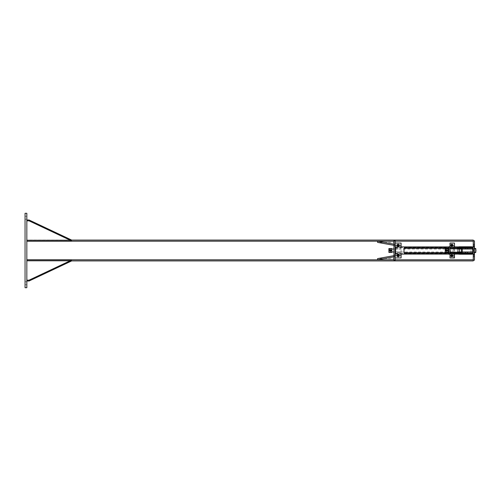<?xml version="1.0" encoding="UTF-8"?>
<svg xmlns="http://www.w3.org/2000/svg" width="501" height="501" viewBox="0 0 501 501"><rect width="100%" height="100%" fill="white"/><g stroke="black" fill="none" stroke-linecap="round" stroke-linejoin="round"><path stroke-width="0.38" stroke-dasharray="2.5 1.88" d="M25.05 219.25L25.05 216.275L25.05 219.25L26.835 219.25L26.835 216.275L26.835 219.25L26.835 216.275L26.835 219.25L25.05 219.25L25.05 216.275L25.05 219.25M26.835 281.75L26.835 284.725L26.835 281.75L26.835 284.725L26.835 281.75L25.05 281.75L25.05 284.725L25.05 281.75L25.05 284.725L25.05 281.75L26.835 281.75M26.835 213.294L26.835 287.706L25.05 287.706L25.05 213.294L26.835 213.294M398.12 244.513A0.783 0.783 0 0 0 397.443 245.684A0.783 0.783 0 0 0 398.796 245.684A0.783 0.783 0 0 0 398.12 244.513A0.783 0.783 0 0 0 397.443 245.684A0.783 0.783 0 0 0 398.796 245.684A0.783 0.783 0 0 0 398.12 244.513M398.12 256.487A0.783 0.783 0 0 1 397.443 255.316A0.783 0.783 0 0 1 398.796 255.316A0.783 0.783 0 0 1 398.12 256.487A0.783 0.783 0 0 0 398.796 255.316A0.783 0.783 0 0 0 397.443 255.316A0.783 0.783 0 0 0 398.12 256.487M395.59 248.44L400.355 248.44L400.355 248.991L395.145 249.116L395.145 243.06L395.145 257.94L395.145 251.884L400.355 252.009L400.355 252.56L395.59 252.56M400.355 252.009L400.355 252.56M475.95 249.085L393.955 249.01L395.145 249.01L395.145 252.066L395.145 248.565L395.145 252.435L395.145 249.01L395.145 251.99L393.955 251.99L393.955 249.01L393.955 251.99L475.875 251.99L475.875 249.01L475.95 252.291L475.95 248.709L475.95 251.915M395.59 246.93L401.101 246.93L401.101 254.07L395.59 254.07M395.145 243.06L401.101 243.06L401.101 257.94L395.145 257.94M400.355 248.44L400.355 248.991M397.381 255.679L398.12 254.965L398.69 256.186L398.865 255.71A0.745 0.745 0 0 1 397.75 256.355A0.745 0.745 0 0 1 397.75 255.065A0.745 0.745 0 0 1 398.865 255.71A0.745 0.745 0 0 0 397.75 255.065A0.745 0.745 0 0 0 397.75 256.355A0.745 0.745 0 0 0 398.865 255.71A0.745 0.745 0 0 0 397.75 255.065A0.745 0.745 0 0 0 397.75 256.355A0.745 0.745 0 0 0 398.865 255.71A0.745 0.745 0 0 1 397.75 256.355A0.745 0.745 0 0 1 397.75 255.065A0.745 0.745 0 0 1 398.865 255.71L399.165 255.71C398.113 258.948 395.621 253.575 398.871 254.984C399.961 257.821 395.621 256.387 397.387 254.971L399.134 255.942L397.136 256.042L398.777 254.903L397.988 256.744L397.869 254.702L398.871 256.431L397.161 255.31L399.147 255.535L397.23 256.243L398.596 254.784L398.013 256.744L397.662 254.771L399.003 256.261L397.08 255.71C398.132 252.466 400.625 257.84 397.374 256.431C396.285 253.594 400.625 255.028 398.859 256.443L397.594 256.236L397.374 255.71C398.721 254.859 398.971 255.109 398.12 256.449C397.656 254.84 397.832 254.765 398.646 256.236L399.165 255.71L398.646 256.236L398.652 255.184L398.671 256.211M398.214 256.449L397.706 256.324M398.12 254.965L398.646 255.184L397.374 255.71L398.12 254.965M397.982 256.437L397.531 256.168M398.577 255.122L398.852 255.566M398.627 256.255L398.126 256.449M397.374 255.71L397.374 255.71A0.745 0.745 0 0 0 398.495 256.355A0.745 0.745 0 0 0 398.495 255.065A0.745 0.745 0 0 0 397.374 255.71A0.745 0.745 0 0 1 398.495 255.065A0.745 0.745 0 0 1 398.495 256.355A0.745 0.745 0 0 1 397.374 255.71C398.721 256.556 398.971 256.312 398.12 254.965C397.274 256.312 397.518 256.556 398.865 255.71C397.944 254.683 397.525 254.859 397.594 256.236C399.147 255.886 399.147 255.535 397.594 255.184C397.944 256.731 398.295 256.731 398.646 255.184C397.099 255.535 397.099 255.886 398.646 256.236C398.295 254.683 397.944 254.683 397.594 256.236C399.147 255.886 399.147 255.535 397.594 255.184C399.147 255.535 399.147 255.886 397.594 256.236C397.944 254.683 398.295 254.683 398.646 256.236C397.099 255.886 397.099 255.535 398.646 255.184C398.295 256.731 397.944 256.731 397.594 255.184C399.147 255.535 399.147 255.886 397.594 256.236C397.525 254.859 397.944 254.683 398.865 255.71C397.518 256.556 397.274 256.312 398.12 254.965C398.971 256.312 398.721 256.556 397.374 255.71L398.539 256.324M396.93 256.393L397.525 256.737A1.19 1.19 0 0 1 396.93 255.71L396.93 256.393L396.93 255.71A1.19 1.19 0 0 1 398.715 254.677A1.19 1.19 0 0 1 398.715 256.737A1.19 1.19 0 0 1 397.525 256.737L398.12 257.082L397.525 256.737A1.19 1.19 0 0 0 399.31 255.71A1.19 1.19 0 0 0 398.715 254.677L399.31 255.022L398.715 254.677A1.19 1.19 0 0 0 396.93 255.71A1.19 1.19 0 0 0 397.525 256.737L396.93 256.393L396.93 255.022L396.93 255.71A1.19 1.19 0 0 0 397.525 256.737L398.12 257.082L399.31 256.393L398.12 257.082L397.525 256.737A1.19 1.19 0 0 0 399.31 255.71L399.31 255.022L399.31 256.393L398.12 257.082L399.31 256.393L399.31 255.71A1.19 1.19 0 0 0 397.525 254.677L398.12 254.333L397.525 254.677A1.19 1.19 0 0 0 396.93 255.71A1.19 1.19 0 0 1 398.715 254.677A1.19 1.19 0 0 1 399.31 255.71L399.31 255.022L399.31 255.71A1.19 1.19 0 0 1 397.525 256.737A1.19 1.19 0 0 1 396.93 255.71L396.93 256.393M399.31 255.022L398.715 254.677L399.31 255.022M398.12 254.333L398.715 254.677L398.12 254.333L396.93 255.022L398.12 254.333M397.594 244.764L397.387 246.029L399.134 245.058L397.136 244.958L398.777 246.097L397.988 244.256L397.869 246.298L398.871 244.569L397.161 245.69L399.147 245.465L397.23 244.757L398.596 246.216L398.013 244.256L397.662 246.229L399.003 244.738L397.08 245.29C398.132 248.534 400.625 243.16 397.374 244.569C396.285 247.406 400.625 245.972 398.859 244.557L398.12 244.551L398.646 245.816L398.671 244.789M397.594 245.816L397.387 246.029C395.621 244.613 399.961 243.179 398.871 246.016C395.621 247.425 398.113 242.052 399.165 245.29L398.646 244.764C398.295 246.317 397.944 246.317 397.594 244.764C399.065 245.578 398.99 245.753 397.374 245.29A0.745 0.745 0 0 0 398.495 245.935A0.745 0.745 0 0 0 398.495 244.645A0.745 0.745 0 0 0 397.374 245.29A0.745 0.745 0 0 1 398.495 244.645A0.745 0.745 0 0 1 398.495 245.935A0.745 0.745 0 0 1 397.374 245.29C398.721 244.444 398.971 244.688 398.12 246.035C397.274 244.688 397.518 244.444 398.865 245.29C397.518 246.141 397.274 245.891 398.12 244.551C399.147 245.465 398.971 245.891 397.594 245.816C397.944 244.269 398.295 244.269 398.646 245.816C397.099 245.465 397.099 245.114 398.646 244.764C398.295 246.317 397.944 246.317 397.594 244.764C399.147 245.114 399.147 245.465 397.594 245.816L398.646 245.816L398.646 244.764L398.865 245.29A0.745 0.745 0 0 0 397.75 244.645A0.745 0.745 0 0 0 397.75 245.935A0.745 0.745 0 0 0 398.865 245.29A0.745 0.745 0 0 1 397.75 245.935A0.745 0.745 0 0 1 397.75 244.645A0.745 0.745 0 0 1 398.865 245.29A0.745 0.745 0 0 1 397.75 245.935A0.745 0.745 0 0 1 397.75 244.645A0.745 0.745 0 0 1 398.865 245.29A0.745 0.745 0 0 0 397.75 244.645A0.745 0.745 0 0 0 397.75 245.935A0.745 0.745 0 0 0 398.865 245.29L398.865 245.29M398.214 244.551L397.706 244.676M397.381 245.321L398.12 246.035M397.982 244.563L397.531 244.832M398.577 245.878L398.852 245.434M398.627 244.745L398.126 244.551M398.539 244.676L397.374 245.29M396.93 244.607L397.525 244.263A1.19 1.19 0 0 0 396.93 245.29L396.93 244.607L396.93 245.29A1.19 1.19 0 0 0 397.525 246.323L398.12 246.667L399.31 245.978L399.31 245.29A1.19 1.19 0 0 1 398.715 246.323L398.12 246.667L397.525 246.323A1.19 1.19 0 0 0 399.31 245.29A1.19 1.19 0 0 0 398.715 244.263L399.31 244.607L398.715 244.263A1.19 1.19 0 0 0 397.525 244.263L398.12 243.918L397.525 244.263A1.19 1.19 0 0 1 399.31 245.29L399.31 245.978L398.715 246.323A1.19 1.19 0 0 1 396.93 245.29A1.19 1.19 0 0 1 397.525 244.263A1.19 1.19 0 0 0 396.93 245.29L396.93 245.978L396.93 245.29A1.19 1.19 0 0 0 397.525 246.323L398.12 246.667L397.525 246.323A1.19 1.19 0 0 0 399.31 245.29L399.31 244.607L399.31 245.29L399.31 244.607L398.715 244.263A1.19 1.19 0 0 1 399.31 245.29A1.19 1.19 0 0 0 397.525 244.263A1.19 1.19 0 0 1 398.715 244.263L399.31 244.607L399.31 245.29A1.19 1.19 0 0 1 397.525 246.323A1.19 1.19 0 0 1 396.93 245.29L396.93 245.978L396.93 245.29A1.19 1.19 0 0 1 397.525 244.263L396.93 244.607M398.12 243.918L397.525 244.263L398.12 243.918M398.12 246.667L398.715 246.323L398.12 246.667M399.31 245.978L398.715 246.323L399.31 245.978L399.31 245.29L399.31 245.978M475.649 250.5L475.649 249.003L475.649 250.5M475.95 248.49L475.95 252.51M474.46 250.5L474.46 252.51L474.46 250.5M390.385 251.02C390.385 249.886 390.385 249.886 390.385 251.02L390.905 250.5L389.859 250.5L390.385 251.02L390.905 250.5L390.385 249.98L389.859 250.5L390.385 251.02L390.385 249.98L389.859 250.5L390.905 250.5L390.385 249.98L390.385 251.02M388.895 250.5L388.895 252.066L388.895 250.5M389.34 250.5L389.34 249.01L389.34 250.5M395.59 250.5L395.59 247.5L395.59 250.5M388.895 248.565L388.895 252.435M391.87 252.435L391.87 248.565M391.87 250.5L391.87 248.934L391.87 250.5M390.385 249.98C390.385 251.114 390.385 251.114 390.385 249.98M389.64 250.932L390.385 251.358L391.124 250.932L391.124 250.068L390.385 249.642L389.64 250.068L390.01 251.145A0.745 0.745 0 0 1 390.01 249.855L389.64 250.932L390.01 249.855A0.745 0.745 0 0 1 390.755 249.855L390.385 249.642L390.755 249.855A0.745 0.745 0 0 1 391.124 250.5L391.124 250.068L391.124 250.5A0.745 0.745 0 0 0 390.01 249.855A0.745 0.745 0 0 0 390.01 251.145A0.745 0.745 0 0 0 391.124 250.5A0.745 0.745 0 0 1 390.01 251.145A0.745 0.745 0 0 0 391.124 250.5L391.124 250.932L391.124 250.5A0.745 0.745 0 0 0 390.01 249.855L390.385 249.642L390.01 249.855A0.745 0.745 0 0 0 390.01 251.145L391.124 250.932L390.385 251.358L389.64 250.932M390.83 250.5A0.445 0.445 0 0 0 390.16 250.112A0.445 0.445 0 0 0 390.16 250.888A0.445 0.445 0 0 0 390.83 250.5A0.445 0.445 0 0 0 390.16 250.112A0.445 0.445 0 0 0 390.16 250.888A0.445 0.445 0 0 0 390.83 250.5A0.445 0.445 0 0 1 390.16 250.888A0.445 0.445 0 0 1 390.16 250.112A0.445 0.445 0 0 1 390.83 250.5A0.445 0.445 0 0 0 390.16 250.112A0.445 0.445 0 0 0 390.16 250.888A0.445 0.445 0 0 0 390.83 250.5A0.445 0.445 0 0 0 390.16 250.112A0.445 0.445 0 0 0 390.16 250.888A0.445 0.445 0 0 0 390.83 250.5M390.755 250.5A0.369 0.369 0 0 0 390.198 250.181A0.369 0.369 0 0 0 390.198 250.819A0.369 0.369 0 0 0 390.755 250.5M390.793 250.5A0.407 0.407 0 0 0 390.179 250.149A0.407 0.407 0 0 0 390.179 250.851A0.407 0.407 0 0 0 390.793 250.5A0.407 0.407 0 0 1 390.179 250.851A0.407 0.407 0 0 1 390.179 250.149A0.407 0.407 0 0 1 390.793 250.5M395.145 240.455L395.145 260.545M393.955 260.545L393.955 240.455M393.955 258.61L393.955 255.66L393.955 258.61L377.585 258.61M393.955 242.39L393.955 245.34L393.955 242.39L377.585 242.39M71.48 240.085L26.835 240.085L26.835 241.2L26.835 240.085L473.27 240.085L473.27 241.2L473.27 240.824L474.46 240.824L474.46 260.176L473.27 260.176L473.27 241.2L473.27 260.915L26.835 260.915L26.835 241.2L26.835 260.915L71.48 260.915M26.835 280.159L26.835 260.169L26.835 281.005L26.835 260.169L26.835 280.159L29.071 280.159L71.48 260.169L26.835 260.169M29.071 280.159L29.071 281.005L71.48 261.008L26.835 261.008L71.48 261.008L71.48 260.169M26.835 219.995L26.835 240.831L26.835 220.841L26.835 240.831L71.48 240.831L71.48 239.992L26.835 239.992L71.48 239.992L29.071 219.995L26.835 219.995L26.835 240.831M71.48 240.831L29.071 220.841L29.071 219.995M29.071 220.841L26.835 220.841M29.071 281.005L26.835 281.005M473.27 250.5L473.27 251.99L473.27 250.5M473.27 260.176L473.27 240.824M474.46 252.51L474.46 248.49L475.75 248.49L475.75 252.51L474.46 252.51M473.27 246.78L473.27 254.22M472.975 252.817L472.975 248.183M472.975 246.905L472.975 254.095M395.59 254.095L395.59 246.905M459.01 246.78A1.115 1.115 0 0 0 457.889 247.895L457.889 253.105A1.115 1.115 0 0 0 458.49 254.095L472.174 254.095L472.775 253.105L472.775 247.895L472.775 253.105A1.115 1.115 0 0 1 471.654 254.22L459.01 254.22A1.115 1.115 0 0 1 458.49 254.095L457.889 253.105L457.889 247.895L458.49 246.905L472.174 246.905L472.775 247.895A1.115 1.115 0 0 0 471.654 246.78L459.01 246.78A1.115 1.115 0 0 0 458.49 246.905M472.174 246.905A1.115 1.115 0 0 0 471.654 246.78M448.815 253.18L457.889 253.18L457.889 248.271L404.32 248.271L457.889 248.271L457.889 247.82L457.576 252.729L448.815 252.729M448.815 247.82L404.32 247.82M457.889 248.271L404.32 248.271L404.32 252.729L457.889 252.729L404.32 252.729L457.889 252.729L457.889 253.18L404.32 253.18M404.32 248.271L404.006 248.271M404.32 252.729L404.006 252.729M457.889 252.729L457.576 252.729M448.815 248.271L457.576 248.271M450.449 250.5L450.449 254.095L450.449 250.5M470.99 250.5L470.99 253.625L470.99 250.5M448.815 254.095L472.775 254.095L472.775 246.905L448.815 246.905M452.234 250.5L452.234 253.625L452.234 250.5M472.775 247.882L472.775 253.118M475.674 250.5L475.674 249.01L475.674 250.5M475.75 250.5L475.75 252.066L475.75 250.5M474.259 250.5L474.259 252.51L474.259 250.5M446.729 251.02C446.729 249.886 446.729 249.886 446.729 251.02L447.249 250.5L446.209 250.5L446.729 251.02L447.249 250.5L446.729 249.98L446.209 250.5L446.729 251.02L446.729 249.98L446.209 250.5L447.249 250.5L446.729 249.98L446.729 251.02M445.245 250.5L445.245 252.066L445.245 250.5M445.69 250.5L445.69 249.01L445.69 250.5M450.004 250.5L450.004 248.565L450.004 250.5M446.729 249.98C446.729 251.114 446.729 251.114 446.729 249.98M448.22 250.5L448.22 248.934L448.22 250.5M445.245 248.565L445.245 252.435M448.22 252.435L448.22 248.565M447.18 250.5A0.445 0.445 0 0 0 446.51 250.112A0.445 0.445 0 0 0 446.51 250.888A0.445 0.445 0 0 0 447.18 250.5A0.445 0.445 0 0 0 446.51 250.112A0.445 0.445 0 0 0 446.51 250.888A0.445 0.445 0 0 0 447.174 250.5A0.445 0.445 0 0 1 446.51 250.888A0.445 0.445 0 0 1 446.51 250.112A0.445 0.445 0 0 1 447.18 250.5A0.445 0.445 0 0 0 446.51 250.112A0.445 0.445 0 0 0 446.51 250.888A0.445 0.445 0 0 0 447.18 250.5A0.445 0.445 0 0 0 446.51 250.112A0.445 0.445 0 0 0 446.51 250.888A0.445 0.445 0 0 0 447.18 250.5M446.729 249.642L445.984 250.068L445.984 250.932L446.729 251.358L447.474 250.932L447.474 250.068L446.729 249.642L445.984 250.068L447.105 249.855L446.729 249.642M447.105 250.5A0.369 0.369 0 0 0 446.548 250.181A0.369 0.369 0 0 0 446.548 250.819A0.369 0.369 0 0 0 447.105 250.5M447.136 250.5A0.407 0.407 0 0 0 446.529 250.149A0.407 0.407 0 0 0 446.529 250.851A0.407 0.407 0 0 0 447.136 250.5A0.407 0.407 0 0 1 446.529 250.851A0.407 0.407 0 0 1 446.529 250.149A0.407 0.407 0 0 1 447.136 250.5M447.105 251.145L446.36 251.145A0.745 0.745 0 0 0 447.105 251.145A0.745 0.745 0 0 1 445.984 250.5A0.745 0.745 0 0 1 447.105 249.855A0.745 0.745 0 0 1 447.474 250.5A0.745 0.745 0 0 0 446.36 249.855A0.745 0.745 0 0 0 446.36 251.145A0.745 0.745 0 0 0 447.474 250.5A0.745 0.745 0 0 1 447.105 251.145A0.745 0.745 0 0 0 447.105 249.855L447.474 250.068L447.105 249.855A0.745 0.745 0 0 0 445.984 250.5A0.745 0.745 0 0 0 446.36 251.145L445.984 250.068L445.984 250.932L446.729 251.358L447.474 250.932L447.474 250.068L447.105 251.145M473.069 250.5L473.069 249.01L473.069 250.5M474.259 246.78L474.259 254.22L473.069 254.22L473.069 246.78L474.259 246.78M448.815 250.5L448.815 249.01L448.815 250.5M448.815 246.78L448.815 254.22L450.004 254.22L450.004 246.78L448.815 246.78M454.47 243.06L450.004 243.06L450.004 257.94L454.47 257.94L454.47 243.06M454.47 247.525L454.47 253.475M450.004 254.22L450.004 246.78M462.279 253.475A1.115 1.115 0 0 1 461.164 252.36L461.164 247.525L461.164 252.36A1.115 1.115 0 0 0 462.279 253.475L471.955 253.475A1.115 1.115 0 0 0 473.069 252.36L473.069 248.64A1.115 1.115 0 0 0 471.955 247.525L462.279 247.525A1.115 1.115 0 0 0 461.164 248.64A1.115 1.115 0 0 1 462.279 247.525M457.482 252.36L450.004 252.36L450.004 247.525L450.004 248.64L450.004 248.271L450.004 248.64L457.482 248.64M459.304 247.525L450.004 247.525M450.004 252.729L461.164 252.729L450.004 252.729M450.004 248.271L461.164 248.271L450.004 248.271M450.004 253.475L459.304 253.475M462.279 247.895L472.7 247.895L461.54 247.895L472.7 247.895L472.7 253.105L472.7 247.895L472.7 253.105L461.54 253.105L472.7 253.105L461.54 253.105L461.54 247.895L461.54 253.105L462.279 253.105M461.54 251.99L461.54 252.88L472.7 252.88L472.7 251.99L457.482 251.99M472.7 249.01L472.7 248.12L472.7 249.01L457.482 249.01M461.54 247.895L461.54 253.105L461.54 247.895M459.304 249.01L462.279 249.01L459.304 249.01L459.304 248.12L462.279 248.12L459.304 248.12L459.304 249.01M457.482 248.12L472.7 248.12M461.54 249.01L461.54 248.12M472.7 252.88L472.7 251.99M457.482 252.88L461.54 252.88M459.304 252.88L462.279 252.88L459.304 252.88L459.304 251.99L462.279 251.99L459.304 251.99L459.304 252.88M460.795 253.324L459.304 253.324L460.795 253.324M460.795 253.18L459.304 253.18L460.795 253.18M460.795 247.676L462.279 247.676M462.279 247.375L459.304 247.375M462.279 253.625L459.304 253.625M460.795 247.82L459.304 247.82L460.795 247.82M459.267 247.676L462.642 247.676L459.267 247.851M462.642 247.676L462.06 247.676L462.642 247.851M462.06 247.676L459.53 247.676L462.06 247.676M459.267 253.324L462.498 253.324L459.267 253.149M462.636 253.324L459.53 253.149L462.636 253.149M453.724 255.71L453.724 257.94L450.004 257.94L450.004 255.71L453.724 255.71L453.724 245.29L450.004 245.29L450.004 243.06L450.004 257.94L453.724 257.94L453.724 245.29M451.864 244.475A0.82 0.82 0 0 1 452.572 245.703A0.82 0.82 0 0 1 451.157 245.703A0.82 0.82 0 0 1 451.864 244.475A0.82 0.82 0 0 0 451.157 245.703A0.82 0.82 0 0 0 452.572 245.703A0.82 0.82 0 0 0 451.864 244.475M450.004 255.71L450.004 254.07L453.724 254.07M450.004 254.07L450.004 246.93L453.724 246.93M451.864 256.525A0.82 0.82 0 0 1 451.157 255.297A0.82 0.82 0 0 1 452.572 255.297A0.82 0.82 0 0 1 451.864 256.525A0.82 0.82 0 0 1 451.157 255.297A0.82 0.82 0 0 1 452.572 255.297A0.82 0.82 0 0 1 451.864 256.525M450.004 246.93L450.004 245.29M450.004 243.06L453.724 243.06L450.004 243.06M452.603 244.557L452.39 244.764C451.576 246.235 451.401 246.16 451.864 244.551C452.716 245.891 452.466 246.141 451.119 245.29L451.119 245.29A0.745 0.745 0 0 0 452.234 245.935A0.745 0.745 0 0 0 452.234 244.645A0.745 0.745 0 0 0 451.119 245.29A0.745 0.745 0 0 1 452.234 244.645A0.745 0.745 0 0 1 452.234 245.935A0.745 0.745 0 0 1 451.119 245.29L451.338 245.816C451.689 244.269 452.04 244.269 452.39 245.816C450.919 245.002 450.994 244.826 452.61 245.29L452.61 245.29A0.745 0.745 0 0 0 451.495 244.645A0.745 0.745 0 0 0 451.495 245.935A0.745 0.745 0 0 0 452.61 245.29A0.745 0.745 0 0 1 451.495 245.935A0.745 0.745 0 0 1 451.495 244.645A0.745 0.745 0 0 1 452.61 245.29A0.745 0.745 0 0 1 451.495 245.935A0.745 0.745 0 0 1 451.495 244.645A0.745 0.745 0 0 1 452.61 245.29A0.745 0.745 0 0 0 451.495 244.645A0.745 0.745 0 0 0 451.495 245.935A0.745 0.745 0 0 0 452.61 245.29L452.904 245.29C451.858 242.052 449.366 247.425 452.61 246.016C453.699 243.179 449.359 244.613 451.125 246.029L452.879 245.058L450.881 244.958L452.522 246.097L451.733 244.256L451.608 246.298L452.616 244.569L450.906 245.69L452.891 245.465L450.969 244.757L452.34 246.216L451.758 244.256L451.407 246.229L452.747 244.738L450.825 245.29C451.871 248.534 454.363 243.16 451.119 244.569C450.03 247.406 454.369 245.972 452.603 244.557M450.675 244.607L451.269 244.263A1.19 1.19 0 0 0 450.675 245.29L450.675 244.607L450.675 245.29A1.19 1.19 0 0 1 451.269 244.263L450.675 244.607L451.269 244.263A1.19 1.19 0 0 1 453.054 245.29L453.054 244.607L452.459 244.263L453.054 244.607L453.054 245.978L453.054 245.29A1.19 1.19 0 0 0 451.269 244.263L450.675 244.607L450.675 245.978L450.675 245.29A1.19 1.19 0 0 0 452.459 246.323L451.864 246.667L452.459 246.323A1.19 1.19 0 0 0 453.054 245.29A1.19 1.19 0 0 1 451.269 246.323L450.675 245.978L451.269 246.323A1.19 1.19 0 0 1 450.675 245.29L450.675 245.978L451.864 246.667L450.675 245.978L450.675 244.607M451.864 243.918L452.459 244.263L451.864 243.918L451.269 244.263L451.864 243.918L452.459 244.263A1.19 1.19 0 0 1 453.054 245.29L453.054 244.607L452.459 244.263A1.19 1.19 0 0 0 450.675 245.29A1.19 1.19 0 0 0 452.459 246.323L453.054 245.978L452.459 246.323A1.19 1.19 0 0 0 453.054 245.29L453.054 245.978L453.054 245.29A1.19 1.19 0 0 0 452.459 244.263L451.864 243.918M453.054 244.607L453.054 245.29A1.19 1.19 0 0 1 451.269 246.323A1.19 1.19 0 0 1 451.269 244.263A1.19 1.19 0 0 1 452.459 244.263L453.054 244.607M452.603 256.443L452.39 256.236C451.576 254.765 451.401 254.84 451.864 256.449C452.716 255.109 452.466 254.859 451.119 255.71L451.119 255.71A0.745 0.745 0 0 0 452.234 256.355A0.745 0.745 0 0 0 452.234 255.065A0.745 0.745 0 0 0 451.119 255.71A0.745 0.745 0 0 1 452.234 255.065A0.745 0.745 0 0 1 452.234 256.355A0.745 0.745 0 0 1 451.119 255.71L451.338 255.184C451.689 256.731 452.04 256.731 452.39 255.184C450.919 255.998 450.994 256.174 452.61 255.71A0.745 0.745 0 0 1 451.495 256.355A0.745 0.745 0 0 1 451.495 255.065A0.745 0.745 0 0 1 452.61 255.71A0.745 0.745 0 0 0 451.495 255.065A0.745 0.745 0 0 0 451.495 256.355A0.745 0.745 0 0 0 452.61 255.71A0.745 0.745 0 0 0 451.495 255.065A0.745 0.745 0 0 0 451.495 256.355A0.745 0.745 0 0 0 452.61 255.71A0.745 0.745 0 0 1 451.495 256.355A0.745 0.745 0 0 1 451.495 255.065A0.745 0.745 0 0 1 452.61 255.71L452.904 255.71C451.858 258.948 449.366 253.575 452.61 254.984C453.699 257.821 449.359 256.387 451.125 254.971L452.879 255.942L450.881 256.042L452.522 254.903L451.733 256.744L451.608 254.702L452.616 256.431L450.906 255.31L452.891 255.535L450.969 256.243L452.34 254.784L451.758 256.744L451.407 254.771L452.747 256.261L450.825 255.71C451.871 252.466 454.363 257.84 451.119 256.431C450.03 253.594 454.369 255.028 452.603 256.443M450.675 256.393L451.269 256.737A1.19 1.19 0 0 1 450.675 255.71L450.675 256.393L450.675 255.71A1.19 1.19 0 0 1 452.459 254.677A1.19 1.19 0 0 1 452.459 256.737L453.054 256.393L453.054 255.71L453.054 256.393L452.459 256.737A1.19 1.19 0 0 1 451.269 256.737A1.19 1.19 0 0 0 453.054 255.71L453.054 255.022L453.054 255.71A1.19 1.19 0 0 0 452.459 254.677L451.864 254.333L451.269 254.677L451.864 254.333L452.459 254.677A1.19 1.19 0 0 0 451.269 254.677L450.675 255.022L451.269 254.677A1.19 1.19 0 0 0 451.269 256.737L450.675 256.393L451.269 256.737A1.19 1.19 0 0 0 453.054 255.71L453.054 256.393L452.459 256.737A1.19 1.19 0 0 1 450.675 255.71L450.675 255.022L450.675 255.71A1.19 1.19 0 0 0 451.269 256.737L450.675 256.393L450.675 255.71L450.675 256.393M453.054 255.71A1.19 1.19 0 0 0 451.269 254.677A1.19 1.19 0 0 0 450.675 255.71A1.19 1.19 0 0 1 452.459 254.677A1.19 1.19 0 0 1 453.054 255.71L453.054 255.022L451.864 254.333L453.054 255.022L453.054 255.71A1.19 1.19 0 0 1 452.459 256.737L451.864 257.082L451.269 256.737L451.864 257.082L453.054 256.393L453.054 255.71M451.269 254.677L450.675 255.022L450.675 255.71L450.675 255.022L451.269 254.677M26.835 259.8L473.27 259.8M393.955 241.2L395.145 241.2M393.955 259.8L395.145 259.8M26.835 241.2L473.27 241.2M450.004 248.64L461.164 248.64L450.004 248.64M450.004 252.36L461.164 252.36L450.004 252.36M457.776 248.12L457.776 249.01M457.776 252.88L457.776 251.99M25.05 216.275L26.835 216.275L25.05 216.275M26.835 284.725L25.05 284.725L26.835 284.725M395.145 253.331L400.355 253.331M395.145 251.884L400.355 251.884M395.145 249.116L400.355 249.116M395.145 247.669L400.355 247.669M473.27 251.99L475.95 252.291M473.27 249.01L475.95 248.709M388.895 251.54L389.34 251.99L391.87 251.99M388.895 249.46L389.34 249.01L391.87 249.01M395.145 252.066L395.59 252.066M395.145 248.934L395.59 248.934M388.895 252.066L391.87 252.066M388.895 248.934L391.87 248.934M473.27 250.832L474.46 250.832M473.27 250.168L474.46 250.168M395.59 253.5L472.975 253.5M395.59 247.5L472.975 247.5M472.775 247.375L470.99 247.375M472.775 253.625L470.99 253.625M452.234 253.5L470.99 253.5M452.234 247.5L470.99 247.5M450.449 254.095L454.47 254.095M450.449 246.905L454.47 246.905M452.234 247.375L450.449 247.375M452.234 253.625L450.449 253.625M450.004 251.99L475.75 252.066M450.004 249.01L475.75 248.934M475.75 249.085L473.069 249.01M475.75 251.915L473.069 251.99M445.245 251.54L445.69 251.99L448.22 251.99M445.245 249.46L445.69 249.01L448.22 249.01M450.004 252.066L450.449 252.066M450.004 248.934L450.449 248.934M450.449 248.565L450.004 248.565M450.449 252.435L450.004 252.435M445.245 252.066L448.22 252.066M445.245 248.934L448.22 248.934M462.279 249.01L462.279 248.12L462.279 249.01M462.279 251.99L462.279 252.88L462.279 251.99"/><path stroke-width="0.75" d="M26.835 287.706L26.835 213.294L25.05 213.294L25.05 287.706L26.835 287.706M395.59 252.56L395.145 252.56M395.145 248.44L395.59 248.44M395.145 246.93L395.59 246.93M395.145 254.07L395.59 254.07M395.145 257.94L401.101 257.94L401.101 255.71L395.145 255.71M401.101 255.71L401.101 254.095M401.101 246.93L401.101 243.06L395.145 243.06M395.145 245.29L401.101 245.29M398.671 256.211L398.214 256.449M397.706 256.324L397.381 255.679M397.531 256.168L397.374 255.71L398.12 254.965L398.577 255.122M398.646 255.184L398.852 255.566M397.594 256.236L397.374 255.71M398.671 244.789L398.214 244.551M397.706 244.676L398.646 245.816L398.852 245.434M397.531 244.832L397.381 245.321M398.12 246.035L398.577 245.878M475.95 250.5L475.75 248.49L475.75 252.51L475.95 250.5M388.895 250.5L388.895 248.565L391.87 248.565L391.87 252.435L388.895 252.435L388.895 250.5M389.64 250.068L390.01 249.855A0.745 0.745 0 0 0 389.64 250.5L389.64 250.068M389.64 250.5A0.745 0.745 0 0 0 390.755 251.145A0.745 0.745 0 0 0 390.755 249.855A0.745 0.745 0 0 0 390.01 249.855L391.124 250.068L391.124 250.932L390.385 251.358L389.64 250.5M395.145 256.675L395.145 240.455L393.955 240.455L393.955 260.545L395.145 260.545L395.145 256.675L393.955 256.675M393.955 256.831L377.585 259.781L393.955 259.781M377.585 259.781L377.585 258.61L393.955 255.66M393.955 244.169L377.585 241.219L393.955 241.219M377.585 241.219L377.585 242.39L393.955 245.34M474.46 248.49L474.46 244.338L473.27 244.338L473.27 240.085L71.48 240.085M71.48 260.915L473.27 260.915L473.27 260.176L474.46 260.176L474.46 252.51M26.835 281.005L29.071 281.005L71.48 261.008L71.48 260.169L29.071 280.159L29.071 281.005M29.071 280.159L26.835 280.159M26.835 260.169L71.48 260.169M26.835 220.841L29.071 220.841L71.48 240.831L26.835 240.831M71.48 240.831L71.48 239.992L29.071 219.995L29.071 220.841M29.071 219.995L26.835 219.995M474.46 244.338L474.46 240.824L473.27 240.824M473.27 254.22L473.27 260.176M473.27 244.338L473.27 246.78M472.975 248.183L472.975 246.905L472.775 247.882M472.775 253.118L472.975 254.095L472.975 252.817M448.815 246.905L395.59 246.905L395.59 254.095L448.815 254.095M472.174 254.095A1.115 1.115 0 0 1 471.654 254.22L459.01 254.22A1.115 1.115 0 0 1 458.49 254.095M459.01 246.78L471.654 246.78M404.32 248.271L404.32 247.82L448.815 247.82M404.32 252.729L404.32 253.18L448.815 253.18M448.815 252.729L404.006 252.729L404.006 248.271L448.815 248.271M445.245 250.5L445.245 248.565L448.22 248.565L448.22 252.435L445.245 252.435L445.245 250.5M445.984 250.068L446.36 249.855A0.745 0.745 0 0 0 445.984 250.5L445.984 250.068M446.729 249.642L447.105 249.855A0.745 0.745 0 0 0 446.36 249.855L446.729 249.642M447.105 249.855L447.474 250.5A0.745 0.745 0 0 0 447.105 249.855M445.984 250.932L445.984 250.5A0.745 0.745 0 0 0 447.105 251.145A0.745 0.745 0 0 0 447.474 250.5L446.729 251.358L445.984 250.932M473.069 254.22L474.259 254.22L474.259 246.78L473.069 246.78L473.069 254.22M450.004 254.22L448.815 254.22L448.815 246.78L450.004 246.78L450.004 257.94L454.47 257.94L454.47 253.475M450.004 246.78L450.004 243.06L454.47 243.06L454.47 247.525M457.482 248.64L450.004 248.64L450.004 252.36L457.482 252.36M450.004 247.525L459.304 247.525M450.004 253.475L459.304 253.475M462.279 247.525L471.955 247.525A1.115 1.115 0 0 1 473.069 248.64L473.069 252.36A1.115 1.115 0 0 1 471.955 253.475L462.279 253.475M462.279 253.105L472.7 253.105L457.482 252.88L457.482 251.99L472.7 251.99L472.7 247.895L462.279 247.895M472.7 248.12L457.482 248.12L457.482 249.01L472.7 249.01M472.7 251.99L472.7 252.88M459.304 247.676L460.795 247.676M459.304 253.324L462.279 253.324M462.179 247.676L459.267 247.676L462.179 247.851M459.267 253.149L462.642 253.324L459.267 253.149M395.145 255.209L393.955 255.209M395.145 244.325L393.955 244.325M393.955 245.791L395.145 245.791M26.835 241.2L393.955 241.2M395.145 241.2L473.27 241.2M26.835 259.8L393.955 259.8M395.145 259.8L473.27 259.8M473.27 256.662L474.46 256.662M474.46 255.191L473.27 255.191M473.27 245.809L474.46 245.809M467.602 249.01L467.602 248.12M465.573 248.12L465.573 249.01M462.185 249.01L462.185 248.12M459.899 248.12L459.899 249.01M457.826 249.01L457.826 248.12M457.826 251.99L457.826 252.88M462.185 251.99L462.185 252.88M465.573 252.88L465.573 251.99M459.899 252.88L459.899 251.99M467.602 251.99L467.602 252.88M391.87 251.99L393.955 251.99M391.87 249.01L393.955 249.01M395.59 248.565L395.145 248.565M395.59 252.435L395.145 252.435M454.47 254.095L472.775 254.095M454.47 246.905L472.775 246.905M474.259 252.51L475.75 252.51M474.259 248.49L475.75 248.49M448.22 251.99L448.815 251.99M448.22 249.01L448.815 249.01M462.279 251.99L462.279 249.01M459.304 251.99L459.304 249.01"/></g></svg>
